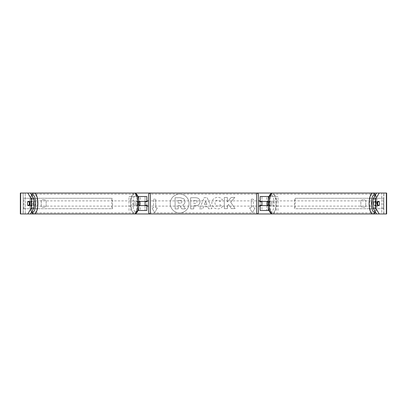 <?xml version="1.0" encoding="UTF-8"?>
<svg xmlns="http://www.w3.org/2000/svg" width="407" height="407" viewBox="0 0 407 407"><rect width="100%" height="100%" fill="white"/><g stroke="black" fill="none" stroke-linecap="round" stroke-linejoin="round"><path stroke-width="0.31" stroke-dasharray="2.04 1.53" d="M138.69 196.525L145.065 196.525L145.065 201.409L138.665 201.409A2.615 0.895 -90 0 0 138.304 203.5A2.615 0.895 -90 0 0 138.665 205.591L138.929 205.591M138.929 201.409L137.022 201.409A2.615 0.895 -90 0 0 136.666 203.5A2.615 0.895 -90 0 0 137.022 205.591M137.953 210.475L138.69 210.475M138.665 205.591L140.329 205.591L140.329 210.475L145.065 210.475L145.065 205.591L146.81 205.591M146.81 196.525L146.81 210.475L145.065 210.475L145.065 196.525L146.81 196.525L145.065 196.525M145.065 205.245L145.065 201.755L145.065 205.245L147.161 205.245L147.161 206.115M146.81 210.475L145.065 210.475M146.81 205.245L146.81 201.755M128.988 210.475L128.988 196.525L137.953 196.525M130.632 210.475L130.632 196.525L128.988 196.525M130.632 196.525L140.329 196.525L140.329 201.409M140.329 205.591L145.065 205.591M145.065 201.409L146.81 201.409M138.665 201.409L137.022 201.409M268.31 196.525L261.935 196.525L261.935 201.409L269.978 201.409A2.615 0.895 -90 0 1 270.334 203.5A2.615 0.895 -90 0 1 269.978 205.591L268.071 205.591M268.335 201.409A2.615 0.895 -90 0 1 268.696 203.5A2.615 0.895 -90 0 1 268.335 205.591L260.19 205.591M268.071 201.409L269.978 201.409M269.047 210.475L268.31 210.475M266.671 205.591L266.671 210.475L260.19 210.475L261.935 210.475L261.935 205.591M261.935 196.525L260.19 196.525L261.935 196.525L261.935 210.475M261.935 205.245L261.935 201.755L261.935 205.245L259.839 205.245L259.839 206.115M260.19 210.475L260.19 196.525M260.19 205.245L260.19 201.755M278.012 210.475L278.012 196.525L269.047 196.525M276.368 210.475L276.368 196.525L278.012 196.525M276.368 196.525L266.671 196.525L266.671 201.409M261.935 201.409L260.19 201.409M268.335 205.591L269.978 205.591M373.448 203.5A2.615 0.895 -90 0 1 374.343 200.885A2.615 0.895 -90 0 1 375.239 203.5A2.615 0.895 -90 0 1 374.343 206.115A2.615 0.895 -90 0 1 373.448 203.5M374.343 200.885L375.651 200.885A2.615 0.895 -90 0 0 374.984 201.755L377.34 201.755M375.651 200.885A2.615 0.895 -90 0 1 376.317 201.755L379.268 201.755M270.182 203.5A2.615 0.895 -90 0 1 271.077 200.885A2.615 0.895 -90 0 1 271.973 203.5A2.615 0.895 -90 0 1 271.077 206.115A2.615 0.895 -90 0 1 270.182 203.5M268.045 201.755L269.098 201.755A2.615 0.895 -90 0 1 269.77 200.885A2.615 0.895 -90 0 1 270.436 201.755L268.467 201.755A2.615 0.895 -90 0 1 268.696 203.5A2.615 0.895 -90 0 1 268.467 205.245L270.436 205.245A2.615 0.895 -90 0 1 269.77 206.115A2.615 0.895 -90 0 1 269.098 205.245L268.045 205.245M268.467 201.755L267.134 201.755M267.134 205.245L268.467 205.245M374.343 206.115L375.651 206.115A2.615 0.895 -90 0 0 376.317 205.245L379.268 205.245M375.651 206.115A2.615 0.895 -90 0 1 374.984 205.245L377.34 205.245M376.317 205.245L374.984 205.245M374.984 201.755L376.317 201.755M269.098 201.755L270.436 201.755M270.436 205.245L269.098 205.245M271.825 203.5A2.615 0.895 -90 0 1 272.715 200.885A2.615 0.895 -90 0 1 273.611 203.5A2.615 0.895 -90 0 1 272.715 206.115A2.615 0.895 -90 0 1 271.825 203.5M371.81 203.5A2.615 0.895 -90 0 1 372.7 200.885A2.615 0.895 -90 0 1 373.595 203.5A2.615 0.895 -90 0 1 372.7 206.115A2.615 0.895 -90 0 1 371.81 203.5M375.9 203.5A9.351 3.2 -90 0 1 372.7 212.851A9.351 3.2 -90 0 1 369.505 203.5A9.351 3.2 -90 0 1 372.7 194.149A9.351 3.2 -90 0 1 375.9 203.5M275.915 203.5A9.351 3.2 -90 0 1 272.715 212.851A9.351 3.2 -90 0 1 269.52 203.5A9.351 3.2 -90 0 1 272.715 194.149A9.351 3.2 -90 0 1 275.915 203.5M179.64 194.088A9.412 9.412 0 0 0 170.228 203.5A9.412 9.412 0 0 0 179.64 212.912A9.412 9.412 0 0 0 189.052 203.5A9.412 9.412 0 0 0 179.64 194.088A9.412 9.412 0 0 0 170.228 203.5A9.412 9.412 0 0 0 179.64 212.912A9.412 9.412 0 0 0 189.052 203.5A9.412 9.412 0 0 0 179.64 194.088M365.72 200.661A3.49 3.49 0 0 0 360.836 200.661L360.836 206.339A3.49 3.49 0 0 0 365.72 206.339L365.72 200.661A3.49 3.49 0 0 0 360.836 200.661L360.836 206.339A3.49 3.49 0 0 0 365.72 206.339L365.72 200.661M374.847 205.591L376.516 205.591A2.615 0.895 90 0 0 376.516 201.409L374.847 201.409A2.615 0.895 90 0 0 374.491 203.5A2.615 0.895 90 0 0 374.847 205.591L376.516 205.591M43.722 199.664A3.49 3.49 0 0 1 46.164 200.661L46.164 206.339A3.49 3.49 0 0 1 41.28 206.339L41.28 200.661A3.49 3.49 0 0 1 46.164 200.661L46.164 206.339A3.49 3.49 0 0 1 41.28 206.339L41.28 200.661A3.49 3.49 0 0 1 43.722 199.664M30.484 205.591L32.153 205.591L30.484 205.591A2.615 0.895 90 0 1 30.123 203.5A2.615 0.895 90 0 1 30.484 201.409L32.153 201.409A2.615 0.895 90 0 1 32.153 205.591M230.677 202.243L234.87 197.41L231.201 197.441L227.391 201.999L227.36 197.466L224.262 197.492L224.349 208.654L227.442 208.633L227.421 205.744L228.546 204.477L231.38 208.603L235.098 208.572L230.677 202.243L234.87 197.41L231.201 197.441L227.391 201.999L227.36 197.466L224.262 197.492L224.349 208.654L227.442 208.633L227.421 205.744L228.546 204.477L231.38 208.603L235.098 208.572L230.677 202.243M207.824 206.797L203.5 206.832L202.727 208.816L199.537 208.842L204.177 197.634L207.138 197.609L211.945 208.75L208.649 208.776L207.824 206.797L203.5 206.832L202.727 208.816L199.537 208.842L204.177 197.634L207.138 197.609L211.945 208.75L208.649 208.776L207.824 206.797M20.35 193.035L20.645 193.035M34.3 193.035L134.285 193.035A10.465 3.582 -90 0 0 130.703 203.5A10.465 3.582 -90 0 0 134.285 213.965L34.3 213.965A10.465 3.582 90 0 1 30.718 203.5A10.465 3.582 90 0 1 34.3 193.035M150.3 193.035L256.7 193.035L256.7 213.965L150.3 213.965L150.3 193.035M272.715 193.035L372.7 193.035A10.465 3.582 90 0 1 376.282 203.5A10.465 3.582 90 0 1 372.7 213.965L272.715 213.965A10.465 3.582 -90 0 0 276.297 203.5A10.465 3.582 -90 0 0 272.715 193.035M376.577 193.035L386.65 193.035L383.857 193.035L386.65 193.035L386.65 213.965L376.577 213.965L381.766 213.965L381.766 193.035L383.857 193.035L376.577 193.035M20.35 213.965L381.766 213.965L381.766 193.035L23.143 193.035L23.265 213.965L20.645 213.965M255.133 207.86L252.34 212.693L249.547 207.86L251.292 207.86L251.292 199.14L253.388 199.14L251.292 199.14L251.292 207.86L249.547 207.86L252.34 212.693L255.133 207.86L253.388 207.86L253.388 199.14L253.388 207.86L255.133 207.86M153.612 207.86L151.867 207.86L154.66 212.693L157.453 207.86L155.708 207.86L155.708 199.14L153.612 199.14L155.708 199.14L155.708 207.86L157.453 207.86L154.66 212.693L151.867 207.86L153.612 207.86L153.612 199.14L153.612 207.86M200.046 201.597L200.046 201.628C199.852 204.289 198.26 205.637 195.274 205.683L193.742 205.698L193.768 208.888L190.674 208.908L190.588 197.746L195.375 197.71C198.331 197.761 199.888 199.054 200.046 201.597L200.046 201.628C199.852 204.289 198.26 205.637 195.274 205.683L193.742 205.698L193.768 208.888L190.674 208.908L190.588 197.746L195.375 197.71C198.331 197.761 199.888 199.054 200.046 201.597M222.532 206.374C221.606 207.946 219.963 208.796 217.608 208.928C214.092 208.699 212.159 206.787 211.808 203.2L211.808 203.169C212.052 199.603 214.001 197.654 217.648 197.319C219.872 197.39 221.459 198.158 222.4 199.613L220.085 201.429L217.638 200.142C215.969 200.325 215.089 201.312 214.998 203.113L214.998 203.144C215.115 204.975 216.01 205.962 217.684 206.105L220.192 204.731L222.532 206.374C221.606 207.946 219.963 208.796 217.608 208.928C214.092 208.699 212.159 206.787 211.808 203.2L211.808 203.169C212.052 199.603 214.001 197.654 217.648 197.319C219.872 197.39 221.459 198.158 222.4 199.613L220.085 201.429L217.638 200.142C215.969 200.325 215.089 201.312 214.998 203.113L214.998 203.144C215.115 204.975 216.01 205.962 217.684 206.105L220.192 204.731L222.532 206.374M386.355 193.035L383.735 193.035L383.735 213.965L386.355 213.965M383.857 213.965L383.857 193.035L383.857 213.965M23.143 213.965L23.143 193.035L23.143 213.965M32.153 201.409L30.484 201.409M374.847 201.409L376.516 201.409M185.027 201.49L185.027 201.521C184.966 203.225 184.208 204.38 182.748 204.975L185.45 208.852L181.868 208.883L179.589 205.51L178.23 205.52L178.256 208.908L175.158 208.933L175.071 197.746L180.362 197.705L184.015 198.891L185.027 201.521C184.966 203.225 184.208 204.38 182.748 204.975L185.45 208.852L181.868 208.883L179.589 205.51L178.23 205.52L178.256 208.908L175.158 208.933L175.071 197.746L180.362 197.705L184.015 198.891L185.027 201.49M204.431 204.431L206.919 204.411L205.657 201.267L204.431 204.431L206.919 204.411L205.657 201.267L204.431 204.431M196.952 201.765C196.907 200.799 196.306 200.31 195.157 200.31L193.701 200.32L193.727 203.271L195.192 203.261C196.332 203.205 196.917 202.722 196.952 201.796L196.952 201.765C196.907 200.799 196.306 200.31 195.157 200.31L193.701 200.32L193.727 203.271L195.192 203.261C196.332 203.205 196.917 202.722 196.952 201.796L196.952 201.765M181.909 201.74L181.909 201.704C181.863 200.824 181.303 200.386 180.225 200.392L178.195 200.407L178.215 203.093L180.26 203.078C181.339 203.032 181.888 202.589 181.909 201.74L181.909 201.704C181.863 200.824 181.303 200.386 180.225 200.392L178.195 200.407L178.215 203.093L180.26 203.078C181.339 203.032 181.888 202.589 181.909 201.74M31.761 203.5A2.615 0.895 -90 0 0 32.657 206.115A2.615 0.895 -90 0 0 33.552 203.5A2.615 0.895 -90 0 0 32.657 200.885A2.615 0.895 -90 0 0 31.761 203.5M29.66 205.245L32.016 205.245A2.615 0.895 -90 0 1 31.349 206.115A2.615 0.895 -90 0 1 30.683 205.245L27.732 205.245M135.027 203.5A2.615 0.895 -90 0 0 135.923 206.115A2.615 0.895 -90 0 0 136.818 203.5A2.615 0.895 -90 0 0 135.923 200.885A2.615 0.895 -90 0 0 135.027 203.5M138.955 201.755L137.902 201.755A2.615 0.895 -90 0 0 137.23 200.885A2.615 0.895 -90 0 0 136.564 201.755L138.533 201.755A2.615 0.895 -90 0 0 138.304 203.5A2.615 0.895 -90 0 0 138.533 205.245L136.564 205.245A2.615 0.895 -90 0 0 137.23 206.115A2.615 0.895 -90 0 0 137.902 205.245L138.955 205.245M139.866 205.245L138.533 205.245M138.533 201.755L139.866 201.755M27.732 201.755L30.683 201.755A2.615 0.895 -90 0 1 31.349 200.885A2.615 0.895 -90 0 1 32.016 201.755L29.66 201.755M30.683 205.245L32.016 205.245M32.016 201.755L30.683 201.755M137.902 201.755L136.564 201.755M136.564 205.245L137.902 205.245M133.389 203.5A2.615 0.895 -90 0 0 134.285 206.115A2.615 0.895 -90 0 0 135.175 203.5A2.615 0.895 -90 0 0 134.285 200.885A2.615 0.895 -90 0 0 133.389 203.5M33.405 203.5A2.615 0.895 -90 0 0 34.3 206.115A2.615 0.895 -90 0 0 35.19 203.5A2.615 0.895 -90 0 0 34.3 200.885A2.615 0.895 -90 0 0 33.405 203.5M37.495 203.5A9.351 3.2 -90 0 0 34.3 194.149A9.351 3.2 -90 0 0 31.1 203.5A9.351 3.2 -90 0 0 34.3 212.851A9.351 3.2 -90 0 0 37.495 203.5M137.48 203.5A9.351 3.2 -90 0 0 134.285 194.149A9.351 3.2 -90 0 0 131.085 203.5A9.351 3.2 -90 0 0 134.285 212.851A9.351 3.2 -90 0 0 137.48 203.5M148.555 206.115L148.555 200.885L148.555 206.115M258.445 206.115L258.445 200.885M259.839 200.885L259.839 201.755L261.935 201.755M145.065 201.755L147.161 201.755L147.161 200.885M148.555 194.78L148.555 212.22M256.7 200.885L256.7 206.115L256.7 200.885L150.3 200.885L150.3 206.115L150.3 200.885M256.7 206.115L150.3 206.115M256.7 212.851L256.7 194.149L256.7 212.851L150.3 212.851L150.3 194.149L150.3 212.851M256.7 194.149L150.3 194.149M23.143 198.265L111.844 198.265L111.844 208.735L23.143 208.735L23.143 198.265L111.844 198.265M23.143 208.735L112.576 208.735L112.576 198.265M112.576 208.735L111.844 208.735M23.871 208.735L23.871 198.265M383.857 198.265L295.156 198.265L295.156 208.735L383.857 208.735L383.857 198.265L295.156 198.265M383.857 208.735L295.156 208.735M294.424 208.735L294.424 198.265M383.129 208.735L383.129 198.265M138.69 201.409L138.69 199.43M138.69 207.57L138.69 205.591M268.31 201.409L268.31 199.43M268.31 207.57L268.31 205.591M375.279 195.223A8.72 2.981 -90 0 1 377.325 203.5A8.72 2.981 -90 0 1 375.279 211.777M274.064 203.5A8.72 2.981 90 0 0 271.077 194.78A8.72 2.981 90 0 0 268.096 203.5A8.72 2.981 90 0 0 271.077 212.22A8.72 2.981 90 0 0 274.064 203.5M25.234 213.965L25.234 193.035L25.234 213.965M31.721 195.223A8.72 2.981 -90 0 0 29.675 203.5A8.72 2.981 -90 0 0 31.721 211.777M138.904 203.5A8.72 2.981 90 0 1 135.923 212.22A8.72 2.981 90 0 1 132.936 203.5A8.72 2.981 90 0 1 135.923 194.78A8.72 2.981 90 0 1 138.904 203.5M375.534 194.8L376.633 197.309L377.431 203.5L376.633 209.691L375.534 212.2M269.77 200.885L271.077 200.885M269.77 206.115L271.077 206.115M272.715 200.885L372.7 200.885M272.715 212.851L372.7 212.851M272.715 194.149L372.7 194.149M272.715 206.115L372.7 206.115M31.466 212.2L30.367 209.691L29.569 203.5L30.367 197.309L31.466 194.8M32.657 206.115L31.349 206.115M137.23 206.115L135.923 206.115M137.23 200.885L135.923 200.885M32.657 200.885L31.349 200.885M134.285 206.115L34.3 206.115M134.285 194.149L34.3 194.149M134.285 212.851L34.3 212.851M134.285 200.885L34.3 200.885"/><path stroke-width="0.61" d="M146.81 201.755L146.81 201.409L138.929 201.409M146.81 201.409L146.81 196.525L137.953 196.525M137.953 210.475L146.81 210.475L146.81 205.245M145.065 205.591L145.065 201.409M138.929 205.591L146.81 205.591M269.047 196.525L260.19 196.525L260.19 201.409L268.071 201.409M269.047 210.475L260.19 210.475L260.19 205.245M261.935 205.591L261.935 205.245L259.839 205.245L259.839 206.115L258.445 206.115L258.445 212.22A1.745 1.745 0 0 1 256.7 213.965L272.715 213.965A10.465 3.582 -90 0 1 269.139 203.5A10.465 3.582 -90 0 1 272.715 193.035C271.438 193.081 270.406 193.813 269.627 195.228C269.195 195.894 268.101 198.27 267.989 203.5C268.101 208.73 269.195 211.106 269.627 211.772C270.406 213.187 271.438 213.919 272.715 213.965L376.577 213.965L372.995 207.921L372.995 199.079L376.577 193.035L379.202 193.035L375.62 199.079L372.995 199.079M261.935 205.245L261.935 201.409M260.19 201.755L260.19 201.409M268.071 205.591L260.19 205.591M377.706 203.5A2.615 0.895 -90 0 1 377.935 201.755L379.268 201.755A2.615 0.895 -90 0 1 379.497 203.5A2.615 0.895 -90 0 1 379.268 205.245L377.935 205.245A2.615 0.895 -90 0 1 377.706 203.5M377.34 201.755L377.935 201.755M268.045 205.245L267.134 205.245A2.615 0.895 -90 0 1 266.906 203.5A2.615 0.895 -90 0 1 267.134 201.755L268.045 201.755M377.935 205.245L377.34 205.245M377.467 205.591A2.615 0.895 -90 0 1 377.111 203.5A2.615 0.895 -90 0 1 377.467 201.409L379.141 201.409A2.615 0.895 -90 0 1 379.141 205.591L377.467 205.591L379.141 205.591M29.533 205.591L27.859 205.591L29.533 205.591A2.615 0.895 -90 0 0 29.533 201.409L27.859 201.409A2.615 0.895 -90 0 0 27.503 203.5A2.615 0.895 -90 0 0 27.859 205.591M30.423 193.035L34.005 199.079L31.38 199.079L27.798 193.035L34.3 193.035A10.465 3.582 90 0 1 37.876 203.5A10.465 3.582 90 0 1 34.3 213.965L32.591 213.4L31.466 212.2M30.423 213.965L27.798 213.965L31.38 207.921L34.005 207.921L30.423 213.965L134.285 213.965C135.562 213.919 136.594 213.187 137.373 211.772C137.805 211.106 138.899 208.73 139.011 203.5C138.899 198.27 137.805 195.894 137.373 195.228C136.594 193.813 135.562 193.081 134.285 193.035L150.3 193.035A1.745 1.745 0 0 0 148.555 194.78L148.555 212.22A1.745 1.745 0 0 0 150.3 213.965L134.285 213.965A10.465 3.582 -90 0 0 137.861 203.5A10.465 3.582 -90 0 0 134.285 193.035L34.3 193.035L32.591 193.6L31.466 194.8M261.935 201.755L259.839 201.755L259.839 200.885L258.445 200.885L258.445 194.78A1.745 1.745 0 0 0 256.7 193.035L150.3 193.035L150.3 213.965L256.7 213.965L256.7 193.035L376.577 193.035M372.995 207.921L375.62 207.921L379.202 213.965L386.65 213.965L386.65 193.035L379.202 193.035M375.62 207.921L375.62 199.079M27.798 213.965L20.35 213.965L20.35 193.035L27.798 193.035M34.005 207.921L34.005 199.079M31.38 207.921L31.38 199.079M20.35 213.965L20.35 193.035M379.202 213.965L376.577 213.965M29.533 201.409L27.859 201.409M377.467 201.409L379.141 201.409M29.065 205.245A2.615 0.895 -90 0 0 29.294 203.5A2.615 0.895 -90 0 0 29.065 201.755L27.732 201.755A2.615 0.895 -90 0 0 27.503 203.5A2.615 0.895 -90 0 0 27.732 205.245L29.66 205.245M138.955 205.245L139.866 205.245A2.615 0.895 -90 0 0 140.094 203.5A2.615 0.895 -90 0 0 139.866 201.755L138.955 201.755M29.66 201.755L29.065 201.755M258.445 194.78L258.445 212.22M148.555 200.885L147.161 200.885L147.161 201.755L145.065 201.755M145.065 205.245L147.161 205.245L147.161 206.115L148.555 206.115M138.69 199.43L138.69 196.525M138.69 210.475L138.69 207.57M268.31 199.43L268.31 196.525M268.31 210.475L268.31 207.57M375.534 194.8L374.409 193.6L372.7 193.035A10.465 3.582 90 0 0 369.124 203.5A10.465 3.582 90 0 0 372.7 213.965L374.409 213.4L375.534 212.2M375.279 211.777A8.72 2.981 -90 0 1 371.357 203.5A8.72 2.981 -90 0 1 375.279 195.223M386.355 213.965L386.355 193.035M20.645 213.965L20.645 193.035M31.721 211.777A8.72 2.981 -90 0 0 35.643 203.5A8.72 2.981 -90 0 0 31.721 195.223"/></g></svg>
